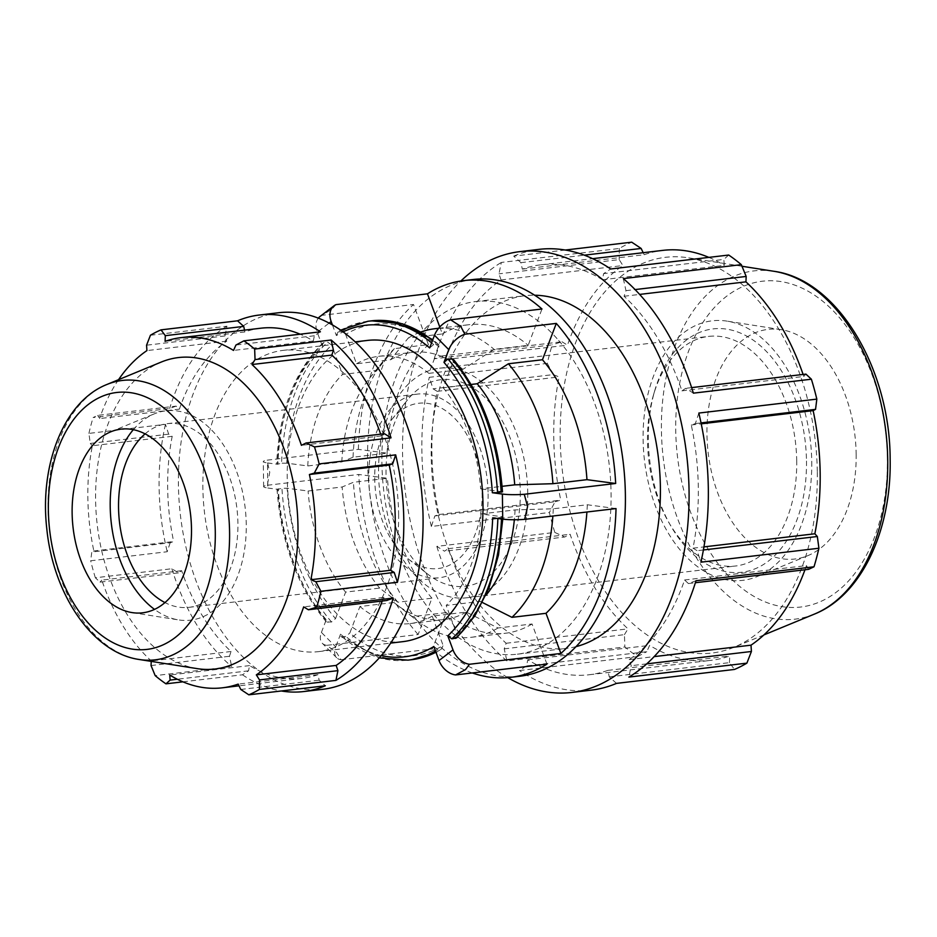 <?xml version="1.0" encoding="UTF-8"?>
<svg xmlns="http://www.w3.org/2000/svg" width="937" height="937" viewBox="0 0 937 937"><rect width="100%" height="100%" fill="white"/><g stroke="black" fill="none" stroke-linecap="round" stroke-linejoin="round"><path stroke-width="0.7" stroke-dasharray="4.68 3.51" d="M260.744 328.219A176.297 112.686 -96.7 0 0 244.897 331.932L244.522 330.129M320.395 331.803L314.352 335.762L313.333 340.998A176.297 112.686 -96.7 0 0 300.145 334.193M176.097 406.108L169.632 408.509L93.114 417.562L97.694 415.372L176.097 406.108L179.389 409.141L99.58 418.581L97.694 415.372M150.435 335.247L226.953 326.205L224.974 335.938L226.742 341.162A176.297 112.686 -96.7 0 0 179.389 409.141M226.953 326.205A189.567 121.166 -96.7 0 0 169.632 408.509M384.463 433.726L381.242 435.904A176.297 112.686 -96.7 0 0 380.656 434.171M170.183 542.746L167.219 551.729L90.69 560.771L91.779 552.022L170.183 542.746L173.661 541.516L93.852 550.956L91.779 552.022M168.672 434.147L90.268 443.424L88.91 433.398L165.439 424.344L168.672 434.147L172.197 436.314A176.297 112.686 -96.7 0 0 173.661 541.516M165.439 424.344A189.567 121.166 -96.7 0 0 167.219 551.729M178.428 572.87L100.025 582.135L95.351 577.778L171.869 568.736L178.428 572.87L181.649 570.692A176.297 112.686 -96.7 0 0 231.076 651.496L229.448 656.275L231.708 666.57L155.191 675.624M171.869 568.736A189.567 121.166 -96.7 0 0 231.708 666.57M382.237 601.027A176.297 112.686 -96.7 0 0 383.491 597.443L386.782 600.488M182.926 681.831L242.484 674.792L248.528 670.833L249.558 665.598A176.297 112.686 -96.7 0 0 302.136 678.376A176.297 112.686 -96.7 0 0 317.983 674.663L319.166 680.192L325.338 685.779M242.484 674.792A189.567 121.166 -96.7 0 0 281.299 690.979M248.528 670.833L177.327 679.243M249.558 665.598L169.738 675.027M317.983 674.663L238.174 684.104M240.762 689.456L319.166 680.192M383.491 597.443L303.682 606.883M381.242 435.904L301.421 445.333M616.487 683.389L609.261 676.865L607.879 670.388A206.398 131.93 83.3 0 1 589.326 674.734A206.398 131.93 83.3 0 1 527.765 659.777L526.571 665.902L519.496 670.541L637.5 656.591A221.94 141.862 83.3 0 1 624.885 646.963L506.882 660.913L504.223 648.861L506.132 643.262A206.398 131.93 83.3 0 1 448.261 548.672L444.489 551.214L436.818 546.376L554.821 532.427A221.94 141.862 83.3 0 1 549.375 512.516L431.371 526.465L434.85 515.947L438.914 514.507A206.398 131.93 83.3 0 1 437.192 391.338L433.07 388.808L429.287 377.33L547.29 363.38A221.94 141.862 83.3 0 1 552.198 344.851L434.194 358.801L441.772 355.978L445.625 359.539A206.398 131.93 83.3 0 1 501.049 279.952L498.988 273.827L501.318 262.442L619.322 248.481A221.94 141.862 83.3 0 1 631.714 242.179M431.371 526.465A221.94 141.862 83.3 0 1 429.287 377.33M506.882 660.913A221.94 141.862 83.3 0 1 436.818 546.376M591.153 690.159A221.94 141.862 83.3 0 1 519.496 670.541M696.004 580.729L688.426 583.54L684.572 579.991A206.398 131.93 83.3 0 1 629.149 659.578L631.21 665.692L628.879 677.088M698.826 413.065L695.348 423.571L691.283 425.023A206.398 131.93 83.3 0 1 693.005 548.18L697.128 550.71L700.911 562.188M623.316 278.605L625.975 290.657L624.065 296.256A206.398 131.93 83.3 0 1 681.937 390.858L685.708 388.316L693.38 393.153M565.257 250.038L513.71 256.129L520.937 262.665L522.319 269.13A206.398 131.93 83.3 0 1 540.872 264.796A206.398 131.93 83.3 0 1 602.432 279.753L603.627 273.627L610.701 268.989M513.71 256.129A221.94 141.862 83.3 0 1 539.044 249.359M434.194 358.801A221.94 141.862 83.3 0 1 501.318 262.442M507.76 677.627A221.94 141.862 83.3 0 1 404.913 488.704A221.94 141.862 83.3 0 1 460.875 281.006M520.937 262.665L584.301 255.169M522.319 269.13L644.176 254.723A206.398 131.93 83.3 0 1 662.728 250.39M643.192 252.697L644.176 254.723M602.432 279.753L724.289 265.347L723.832 259.408L603.627 273.627M708.852 257.382A206.398 131.93 83.3 0 1 724.289 265.347M728.705 255.04L723.832 259.408M625.975 290.657L635.075 289.58M624.065 296.256L639.631 294.417M681.937 390.858L803.794 376.451L805.914 374.109M803.103 374.437A206.398 131.93 83.3 0 1 803.794 376.451M691.623 387.613L685.708 388.316M695.348 423.571L701.04 422.903M691.283 425.023L701.239 423.84M693.005 548.18L703.945 546.892M703.406 549.972L697.128 550.71M688.426 583.54L695.383 582.72M684.572 579.991L806.429 565.585A206.398 131.93 83.3 0 1 804.965 569.766M808.631 569.333L806.429 565.585M629.149 659.578L654.178 656.614M646.729 663.864L631.21 665.692M267.478 462.937L277.516 464.26A166.915 106.689 83.3 0 1 322.422 346.233L322.867 343.071L324.003 342.555L327.634 342.134L331.71 345.144A166.915 106.689 -96.7 0 0 286.792 463.171L307.758 465.947L341.806 461.918L353.05 457.209L387.098 453.18L358.379 449.373L266.975 460.184L269.751 472.353L267.326 485.261A17.756 2.19 -0.8 0 0 263.637 486.654A17.756 2.19 -0.8 0 0 267.83 488.013L267.478 462.937A17.756 2.19 179.2 0 1 263.285 461.578A17.756 2.19 179.2 0 1 266.975 460.184M324.003 342.555A170.616 109.055 -96.7 0 0 277.949 463.616L277.516 464.26L281.58 463.183A170.616 109.055 83.3 0 1 327.634 342.134M286.792 463.171L281.58 463.183M267.326 485.261L358.73 474.462L387.45 478.268L353.401 482.286L342.157 486.994L308.109 491.023L287.144 488.247A166.915 106.689 -96.7 0 0 335.528 618.631L331.546 622.004L326.381 621.945L326.24 619.732A166.915 106.689 83.3 0 1 277.867 489.348L281.932 488.259L287.144 488.247M267.83 488.013L277.867 489.348L278.301 488.692A170.616 109.055 -96.7 0 0 327.915 622.426M335.528 618.631L345.612 592.114L379.672 588.085L397.897 602.222L431.945 598.193L418.125 634.536L326.72 645.335L336.606 652.539L341.021 659.753A17.756 10.576 -44.8 0 1 336.664 657.751A17.756 10.576 -44.8 0 1 335.715 646.846L321.414 632.428A17.756 10.576 135.2 0 0 322.363 643.332A17.756 10.576 135.2 0 0 326.72 645.335M321.414 632.428L326.24 619.732M341.021 659.753L432.425 648.943L446.246 612.611L412.198 616.628L393.973 602.503L359.913 606.532L349.829 633.049A166.915 106.689 -96.7 0 0 443.107 645.417L441.526 649.095L437.895 649.528L433.831 646.507M381.347 655.595A166.915 106.689 83.3 0 1 340.541 634.15L340.822 636.492L342.216 636.844L345.847 636.41L349.829 633.049M340.541 634.15L335.715 646.846M435.998 652.351L441.526 649.095A170.616 109.055 83.3 0 1 435.951 652.234M546.95 664.122L532.052 623.983L498.004 628.001L466.298 612.084L432.238 616.113L443.107 645.417M456.624 637.91L457.069 634.747L446.199 605.443L480.248 601.425L482.52 602.561M616.031 508.568L587.312 504.762L553.263 508.779L515.057 509.915L481.009 513.944L501.974 516.72L501.541 517.376L492.686 517.821M457.069 634.747A166.915 106.689 -96.7 0 0 501.974 516.72L501.541 517.376A170.616 109.055 83.3 0 1 501.482 518.981M429.661 347.932L433.644 344.57L438.668 344.488L438.949 346.842L428.853 373.359L462.901 369.33L494.115 349.36L528.163 345.331L541.984 308.999M471.124 384.463L443.154 387.777L453.25 361.249L453.11 359.047M336.055 304.619L331.815 309.257L322.105 315.289L413.51 304.49L428.408 344.629L394.36 348.658L376.627 370.42L342.579 374.437L331.71 345.144M322.422 346.233L317.221 332.213L329.11 323.113M322.105 315.289A17.756 12.767 52.6 0 0 319.997 316.507M318.322 318.158A17.756 12.767 52.6 0 0 317.221 332.213M332.436 324.952L336.371 335.575A166.915 106.689 83.3 0 1 343.083 331.897M439.769 326.99L442.358 333.959L408.309 337.988L390.577 359.749L356.528 363.779L345.659 334.474L341.595 331.464L337.109 332.178L340.611 330.14M367.901 321.274A170.616 109.055 -96.7 0 0 337.964 331.897L336.371 335.575M519.941 676.233A199.745 127.666 83.3 0 1 367.667 448.284A199.745 127.666 83.3 0 1 473.044 279.519M558.663 340.471A177.55 113.482 83.3 0 1 611.076 493.061A177.55 113.482 83.3 0 1 517.329 654.19A177.55 113.482 83.3 0 1 383.783 491.199A177.55 113.482 83.3 0 1 475.645 301.55A177.55 113.482 83.3 0 1 558.663 340.471M358.379 449.373A199.745 127.666 83.3 0 1 413.51 304.49M472.283 672.953A199.745 127.666 83.3 0 1 432.425 648.943M418.125 634.536A199.745 127.666 83.3 0 1 358.73 474.462M587.312 504.762A155.355 99.299 83.3 0 1 586.913 512M532.052 623.983A155.355 99.299 83.3 0 1 505.441 633.248A155.355 99.299 83.3 0 1 446.246 612.611M431.945 598.193A155.355 99.299 83.3 0 1 387.45 478.268M387.098 453.18A155.355 99.299 83.3 0 1 428.408 344.629M442.358 333.959A155.355 99.299 83.3 0 1 468.968 324.694A155.355 99.299 83.3 0 1 528.163 345.331M553.263 508.779A155.355 99.299 83.3 0 1 552.865 516.029M498.004 628.001A155.355 99.299 83.3 0 1 471.393 637.277A155.355 99.299 83.3 0 1 415.887 619.638A155.355 99.299 83.3 0 1 412.198 616.628M397.897 602.222A155.355 99.299 83.3 0 1 353.401 482.286M353.05 457.209A155.355 99.299 83.3 0 1 385.048 358.812A155.355 99.299 83.3 0 1 394.36 348.658M402.91 641.646A151.653 96.933 83.3 0 1 288.842 502.419A151.653 96.933 83.3 0 1 367.304 340.436M515.057 509.915A134.553 86.005 83.3 0 1 514.343 519.754M485.987 595.218A134.553 86.005 83.3 0 1 480.248 601.425M466.298 612.084A134.553 86.005 83.3 0 1 444.232 619.533A134.553 86.005 83.3 0 1 396.152 604.26A134.553 86.005 83.3 0 1 393.973 602.503M379.672 588.085A134.553 86.005 83.3 0 1 342.157 486.994M341.806 461.918A134.553 86.005 83.3 0 1 369.447 378.372A134.553 86.005 83.3 0 1 376.627 370.42M443.154 387.777A134.553 86.005 83.3 0 1 480.658 488.868L502.091 486.326M481.009 513.944A134.553 86.005 83.3 0 1 446.199 605.443M432.238 616.113A134.553 86.005 83.3 0 1 410.183 623.562A134.553 86.005 83.3 0 1 359.913 606.532M345.612 592.114A134.553 86.005 83.3 0 1 308.109 491.023M307.758 465.947A134.553 86.005 83.3 0 1 342.579 374.437M501.19 492.288L501.623 491.644L480.658 488.868M408.309 337.988A155.355 99.299 83.3 0 1 421.1 331.932M438.551 328.395A155.355 99.299 83.3 0 1 494.115 349.36M197.32 668.643A156.795 100.224 83.3 0 1 97.261 525.071A156.795 100.224 83.3 0 1 161.082 362.127M817.31 472.189A199.218 127.338 83.3 0 1 734.104 647.233A199.218 127.338 83.3 0 1 562.282 470.093A199.218 127.338 83.3 0 1 688.063 257.78A199.218 127.338 83.3 0 1 817.31 472.189M856.16 454.058A115.591 73.882 83.3 0 1 807.881 555.629A115.591 73.882 83.3 0 1 708.185 452.852A115.591 73.882 83.3 0 1 781.165 329.66A115.591 73.882 83.3 0 1 856.16 454.058M356.528 363.779A134.553 86.005 83.3 0 1 378.595 356.329A134.553 86.005 83.3 0 1 428.853 373.359M278.488 312.759A189.567 121.166 -96.7 0 0 180.419 515.245A189.567 121.166 -96.7 0 0 323.007 689.269M398.623 513.991A151.653 96.933 83.3 0 1 318.557 651.625A151.653 96.933 83.3 0 1 204.477 512.398A151.653 96.933 83.3 0 1 282.939 350.403A151.653 96.933 83.3 0 1 398.623 513.991M224.974 335.938L146.57 345.203M226.742 341.162L146.922 350.602M172.197 436.314L92.376 445.743A176.297 112.686 -96.7 0 0 93.852 550.956M90.268 443.424L92.376 445.743M181.649 570.692L101.828 580.132A176.297 112.686 -96.7 0 0 151.255 660.936L151.232 661.393M100.025 582.135L101.828 580.132M151.044 665.551L229.448 656.275M95.351 577.778A189.567 121.166 83.3 0 1 90.69 560.771M88.91 433.398A189.567 121.166 83.3 0 1 93.114 417.562M314.352 335.762L235.948 345.027M231.076 651.496L151.255 660.936M118.542 379.684A176.297 112.686 -96.7 0 0 99.58 418.581M244.897 331.932L165.088 341.361M313.333 340.998L233.512 350.426M806.488 461.051A122.524 78.321 83.3 0 1 757.998 567.517A122.524 78.321 83.3 0 1 670.775 525.88A122.524 78.321 83.3 0 1 654.776 390.553A122.524 78.321 83.3 0 1 742.561 334.005A122.524 78.321 83.3 0 1 806.488 461.051M796.719 461.086A115.591 73.882 -96.7 0 0 708.548 336.406A115.591 73.882 -96.7 0 0 653.593 394.571A115.591 73.882 -96.7 0 0 668.678 522.237A115.591 73.882 -96.7 0 0 735.686 565.995A115.591 73.882 -96.7 0 0 796.719 461.086M811.747 461.754A130.665 83.522 83.3 0 1 757.166 576.56A130.665 83.522 83.3 0 1 644.48 460.383A130.665 83.522 83.3 0 1 726.971 321.122A130.665 83.522 83.3 0 1 811.747 461.754M527.754 492.885A115.591 73.882 83.3 0 1 466.72 597.783A115.591 73.882 83.3 0 1 379.778 491.667A115.591 73.882 83.3 0 1 439.582 368.206A115.591 73.882 83.3 0 1 527.754 492.885M576.126 646.6A177.55 113.482 83.3 0 1 566.639 648.369A177.55 113.482 83.3 0 1 433.093 485.366A177.55 113.482 83.3 0 1 524.954 295.729A177.55 113.482 83.3 0 1 534.582 295.225M609.261 676.865L729.466 662.646L734.491 669.44M729.466 662.646L729.736 655.982A206.398 131.93 83.3 0 1 711.195 660.327A206.398 131.93 83.3 0 1 649.634 645.37L646.776 651.695L526.571 665.902M637.5 656.591L646.776 651.695M504.223 648.861L624.429 634.654L624.885 646.963M624.429 634.654L627.989 628.856A206.398 131.93 83.3 0 1 570.118 534.266L564.706 537.006L444.489 551.214M554.821 532.427L564.706 537.006M434.85 515.947L555.055 501.74L549.375 512.516M555.055 501.74L560.771 500.1A206.398 131.93 83.3 0 1 559.061 376.932L553.275 374.601L433.07 388.808M547.29 363.38L553.275 374.601M441.772 355.978L561.977 341.771L552.198 344.851M561.977 341.771L567.482 345.132A206.398 131.93 83.3 0 1 622.918 265.546L619.193 259.619L498.988 273.827M619.322 248.481L619.193 259.619M501.049 279.952L622.918 265.546M445.625 359.539L567.482 345.132M437.192 391.338L559.061 376.932M438.914 514.507L560.771 500.1M448.261 548.672L570.118 534.266M506.132 643.262L627.989 628.856M527.765 659.777L649.634 645.37M607.879 670.388L729.736 655.982M520.293 491.89A104.03 66.492 83.3 0 1 428.197 574.498A104.03 66.492 83.3 0 1 407.548 399.841A104.03 66.492 83.3 0 1 479.393 392.521A104.03 66.492 83.3 0 1 520.293 491.89M482.145 493.038A83.229 53.198 83.3 0 1 408.473 559.12A83.229 53.198 83.3 0 1 391.947 419.389A83.229 53.198 83.3 0 1 449.432 413.533A83.229 53.198 83.3 0 1 482.145 493.038M488.118 493.834A92.47 59.113 83.3 0 1 439.289 577.754A92.47 59.113 83.3 0 1 369.74 492.862A92.47 59.113 83.3 0 1 417.586 394.09A92.47 59.113 83.3 0 1 488.118 493.834M145.048 433.89A92.47 59.113 83.3 0 1 167.372 423.665A92.47 59.113 83.3 0 1 237.904 523.408A92.47 59.113 83.3 0 1 189.075 607.328A92.47 59.113 83.3 0 1 164.994 602.596M133.3 429.696A105.389 67.359 83.3 0 1 154.23 413.885A105.389 67.359 83.3 0 1 246.244 524.509A105.389 67.359 83.3 0 1 178.58 619.907A105.389 67.359 83.3 0 1 154.546 609.413M390.577 359.749A134.553 86.005 83.3 0 1 412.643 352.3A134.553 86.005 83.3 0 1 462.901 369.33M497.887 518.512A170.616 109.055 -96.7 0 0 497.91 517.798M342.216 636.844A170.616 109.055 -96.7 0 0 407.958 660.14M435.482 650.957A170.616 109.055 -96.7 0 0 437.895 649.528M411.589 659.707A170.616 109.055 83.3 0 1 345.847 636.41M331.546 622.004A170.616 109.055 83.3 0 1 281.932 488.259M501.623 491.644A166.915 106.689 -96.7 0 0 453.25 361.249M106.783 384.533A140.655 89.905 -96.7 0 0 49.52 530.717A140.655 89.905 -96.7 0 0 139.285 659.507M814.487 614.063A175.336 112.065 83.3 0 1 663.267 458.158A175.336 112.065 83.3 0 1 773.974 271.297M887.421 458.205A164.022 104.839 -96.7 0 0 726.667 296.209A164.022 104.839 -96.7 0 0 730.602 578.106A164.022 104.839 -96.7 0 0 887.421 458.205M438.949 346.842A166.915 106.689 -96.7 0 0 345.659 334.474M341.595 331.464A170.616 109.055 83.3 0 1 371.532 320.841M432.578 340.283A170.616 109.055 83.3 0 1 437.274 344.148M433.644 344.57A170.616 109.055 -96.7 0 0 431.594 342.848M302.136 678.376L239.017 685.837M540.872 264.796L592.652 258.671M263.637 486.654L263.285 461.578M336.664 657.751L322.363 643.332M471.393 637.277L505.441 633.248M396.152 604.26L415.887 619.638M369.447 378.372L385.048 358.812M340.822 636.492L379.356 657.879M276.989 489.067C281.041 542.664 297.498 586.96 326.381 621.945M322.855 343.071C294.569 370.841 279.167 411.132 276.638 463.979M410.183 623.562L444.232 619.533M502.771 519.157L502.853 517.013M438.645 328.278L468.968 324.694M741.987 266.26L688.063 257.78M763.901 634.935L734.104 647.233M438.668 344.488L432.789 339.709M668.678 522.237L670.775 525.88M653.593 394.571L654.776 390.553M466.72 597.783L735.686 565.995M439.582 368.206L708.548 336.406M589.326 674.734L711.195 660.327M408.473 559.12L428.197 574.498M391.947 419.389L407.548 399.841M189.075 607.328L439.289 577.754M167.372 423.665L417.586 394.09M132.129 612.599L178.58 619.907M110.753 431.816L154.23 413.885M318.557 651.625L390.752 643.087M282.939 350.403L355.146 341.876M378.595 356.329L412.643 352.3M517.329 654.19L566.639 648.369M475.645 301.55L524.954 295.729M781.165 329.66L726.971 321.122M807.881 555.629L757.166 576.56"/><path stroke-width="1.41" d="M243.725 326.404L237.541 320.817L161.023 329.859L165.31 335.669L243.725 326.404L244.522 330.129M300.145 334.193A176.297 112.686 -96.7 0 0 260.744 328.219L180.935 337.648A176.297 112.686 -96.7 0 0 165.088 341.361L165.31 335.669M180.935 337.648A176.297 112.686 -96.7 0 1 233.512 350.426L235.948 345.027L243.878 340.845L320.395 331.803A189.567 121.166 -96.7 0 0 259.186 315.043A189.567 121.166 -96.7 0 0 237.541 320.817M391.022 437.86L384.463 433.726L306.059 442.99L314.492 446.902L391.022 437.86A189.567 121.166 -96.7 0 0 331.171 340.014L254.653 349.068L255.04 359.585L333.443 350.309L331.171 340.014M380.656 434.171A176.297 112.686 -96.7 0 0 331.815 355.1L333.443 350.309M394.219 572.437L315.816 581.713L320.922 591.294L397.452 582.24L394.219 572.437L390.694 570.282A176.297 112.686 -96.7 0 0 389.218 465.08L392.697 463.838L395.672 454.867L319.154 463.909L314.293 473.115L392.697 463.838M397.452 582.24A189.567 121.166 -96.7 0 0 395.672 454.867M337.917 670.658L259.514 679.922L259.408 689.433L335.926 680.391L337.917 670.658L336.149 665.422A176.297 112.686 -96.7 0 0 382.237 601.027M335.926 680.391A189.567 121.166 -96.7 0 0 393.259 598.075L316.729 607.129L308.378 609.753L386.782 600.488L393.259 598.075M281.299 690.979A189.567 121.166 -96.7 0 0 303.693 691.553A189.567 121.166 -96.7 0 0 325.338 685.779L248.82 694.821L240.762 689.456L238.174 684.104A176.297 112.686 -96.7 0 1 222.327 687.817A176.297 112.686 -96.7 0 1 169.738 675.027L170.124 680.098L165.966 683.834L182.926 681.831M177.327 679.243L170.124 680.098M336.149 665.422L256.328 674.863A176.297 112.686 -96.7 0 0 303.682 606.883L308.378 609.753M259.514 679.922L256.328 674.863M390.694 570.282L310.873 579.722A176.297 112.686 -96.7 0 0 315.406 527.812A176.297 112.686 -96.7 0 0 309.409 474.509L314.293 473.115M315.816 581.713L310.873 579.722M389.218 465.08L309.409 474.509M306.059 442.99L301.421 445.333A176.297 112.686 -96.7 0 0 251.994 364.528L255.04 359.585M331.815 355.1L251.994 364.528M460.875 281.006A221.94 141.862 83.3 0 1 519.742 251.643L539.044 249.359A221.94 141.862 83.3 0 1 610.701 268.989L728.705 255.04A221.94 141.862 83.3 0 1 741.319 264.656L623.316 278.605A221.94 141.862 83.3 0 1 693.38 393.153L811.383 379.204A221.94 141.862 83.3 0 1 816.83 399.115L698.826 413.065A221.94 141.862 83.3 0 1 700.911 562.188L818.915 548.239A221.94 141.862 83.3 0 1 814.007 566.78L696.004 580.729A221.94 141.862 83.3 0 1 628.879 677.088L746.883 663.138A221.94 141.862 83.3 0 1 734.491 669.44L616.487 683.389A221.94 141.862 83.3 0 1 591.153 690.159L571.851 692.443A221.94 141.862 83.3 0 1 548.871 692.256A221.94 141.862 83.3 0 1 507.76 677.627M584.301 255.169L641.142 248.457L631.714 242.179L565.257 250.038M519.742 251.643A221.94 141.862 83.3 0 1 681.609 564.472A221.94 141.862 83.3 0 1 571.851 692.443M641.142 248.457L643.192 252.697M592.652 258.671L662.728 250.39A206.398 131.93 83.3 0 1 708.852 257.382M635.075 289.58L746.18 276.45L741.319 264.656M639.631 294.417L745.934 281.85A206.398 131.93 83.3 0 1 803.103 374.437M746.18 276.45L745.934 281.85M811.383 379.204L805.914 374.109L691.623 387.613M701.04 422.903L815.553 409.364L816.83 399.115M701.239 423.84L813.14 410.617A206.398 131.93 83.3 0 1 820.168 473.009A206.398 131.93 83.3 0 1 814.862 533.774L817.333 536.503L703.406 549.972M815.553 409.364L813.14 410.617M703.945 546.892L814.862 533.774M818.915 548.239L817.333 536.503M695.383 582.72L808.631 569.333L814.007 566.78M654.178 656.614L751.005 645.171L751.415 651.484L646.729 663.864M804.965 569.766A206.398 131.93 83.3 0 1 751.005 645.171M746.883 663.138L751.415 651.484M472.283 672.953A199.745 127.666 83.3 0 0 510.653 677.334A199.745 127.666 83.3 0 0 546.95 664.122L455.546 674.933L465.513 669.615L469.496 664.263A17.756 12.767 -127.4 0 1 452.993 649.868L439.031 660.538A17.756 12.767 52.6 0 0 455.546 674.933M439.031 660.538L433.831 646.507A166.915 106.689 83.3 0 1 381.347 655.595M469.496 664.263L560.9 653.452L546.002 613.313L511.953 617.342L482.52 602.561M343.083 331.897A166.915 106.689 83.3 0 1 429.661 347.932L434.499 335.235L448.8 349.653L443.962 362.35A166.915 106.689 83.3 0 1 492.347 492.733L502.384 494.068L502.724 519.145L492.686 517.821A166.915 106.689 83.3 0 1 447.781 635.848L451.845 638.858L456.624 637.91L474.907 615.855L489.079 587.78L498.496 555.02L502.771 519.157M447.781 635.848L452.993 649.868M560.9 653.452A199.745 127.666 83.3 0 0 616.031 508.568L524.626 519.367L527.578 506.53L524.275 494.291L615.679 483.48A199.745 127.666 83.3 0 0 556.297 323.406L464.881 334.216L460.723 326.345L450.58 319.798L541.984 308.999A199.745 127.666 83.3 0 0 463.756 280.608L473.044 279.519A199.745 127.666 83.3 0 1 623.281 462.89A199.745 127.666 83.3 0 1 519.941 676.233L510.653 677.334M502.724 519.145A17.756 2.19 -0.8 0 0 524.626 519.367M450.58 319.798A17.756 10.576 135.2 0 0 434.499 335.235M448.8 349.653A17.756 10.576 -44.8 0 1 464.881 334.216M502.501 491.925C498.449 438.317 481.993 394.02 453.11 359.035L447.945 358.988L443.962 362.35M556.297 323.406L542.464 359.749L508.416 363.767L477.202 383.748L471.124 384.463M329.11 323.113L331.171 321.543A17.756 12.767 -127.4 0 1 333.947 305.837L319.997 316.507A17.756 12.767 52.6 0 0 318.322 318.158M333.947 305.837A17.756 12.767 -127.4 0 1 336.055 304.619L427.459 293.82L439.769 326.99M331.171 321.543L332.436 324.952M427.459 293.82A199.745 127.666 83.3 0 1 463.756 280.608M586.913 512A155.355 99.299 83.3 0 1 546.002 613.313M542.464 359.749A155.355 99.299 83.3 0 1 586.96 479.674L615.679 483.48M508.416 363.767A155.355 99.299 83.3 0 1 552.912 483.703L586.96 479.674M552.865 516.029A155.355 99.299 83.3 0 1 511.953 617.342M355.146 341.876L367.304 340.436A151.653 96.933 83.3 0 1 439.207 374.847A151.653 96.933 83.3 0 1 482.977 504.012A151.653 96.933 83.3 0 1 402.91 641.646L390.752 643.087M477.202 383.748A134.553 86.005 83.3 0 1 514.718 484.839L552.912 483.703M514.343 519.754A134.553 86.005 83.3 0 1 485.987 595.218M492.347 492.733L497.559 492.721L501.623 491.644M502.091 486.326L514.718 484.839M524.275 494.291A17.756 2.19 179.2 0 1 502.384 494.068M421.1 331.932A155.355 99.299 83.3 0 1 434.92 328.711A155.355 99.299 83.3 0 1 438.551 328.395M191.488 528.89A92.47 59.113 83.3 0 1 132.129 612.599A92.47 59.113 83.3 0 1 73.109 527.929A92.47 59.113 83.3 0 1 110.753 431.816A92.47 59.113 83.3 0 1 191.488 528.89M106.783 384.533L161.082 362.127A156.795 100.224 83.3 0 1 297.978 526.711A156.795 100.224 83.3 0 1 197.32 668.643L139.285 659.507A140.655 89.905 -96.7 0 0 229.577 532.193A140.655 89.905 -96.7 0 0 106.783 384.533C63.739 401.598 39.389 465.15 46.803 528.831C53.245 594.128 92.365 652.855 139.285 659.507M303.693 691.553L323.007 689.269A189.567 121.166 -96.7 0 0 414.974 452.583A189.567 121.166 -96.7 0 0 298.118 312.911A189.567 121.166 -96.7 0 0 278.488 312.759L259.186 315.043M118.542 379.684A176.297 112.686 -96.7 0 1 146.922 350.602L146.57 345.203L150.435 335.247A189.567 121.166 83.3 0 1 161.023 329.859M165.966 683.834A189.567 121.166 83.3 0 1 155.191 675.624L151.044 665.551L151.232 661.393M320.922 591.294A189.567 121.166 83.3 0 1 316.729 607.129M259.408 689.433A189.567 121.166 83.3 0 1 248.82 694.821M243.878 340.845A189.567 121.166 83.3 0 1 254.653 349.068M314.492 446.902A189.567 121.166 83.3 0 1 319.154 463.909M534.582 295.225A177.55 113.482 83.3 0 1 660.386 487.228A177.55 113.482 83.3 0 1 576.126 646.6M164.994 602.596A92.47 59.113 83.3 0 1 119.526 522.436A92.47 59.113 83.3 0 1 145.048 433.89M154.546 609.413A105.389 67.359 83.3 0 1 133.3 429.696M451.845 638.858A170.616 109.055 -96.7 0 0 497.887 518.512M379.356 657.879L407.958 660.14A170.616 109.055 -96.7 0 0 435.482 650.957M497.559 492.721A170.616 109.055 -96.7 0 0 447.945 358.988M501.482 518.981A170.616 109.055 83.3 0 1 455.476 638.425M435.951 652.234A170.616 109.055 83.3 0 1 411.589 659.707L407.958 660.14M451.575 358.555A170.616 109.055 83.3 0 1 501.19 492.288M215.287 532.052A129.353 82.679 83.3 0 1 91.627 626.607A129.353 82.679 83.3 0 1 88.523 404.304A129.353 82.679 83.3 0 1 215.287 532.052M887.726 459.997A175.336 112.065 83.3 0 1 814.487 614.063C861.642 595.241 891.637 530.166 890.15 459.083C890.033 368.862 837.737 279.8 773.974 271.297A175.336 112.065 83.3 0 1 887.726 459.997M432.789 339.709L402.699 323.851L371.532 320.841A170.616 109.055 83.3 0 1 432.578 340.283M431.594 342.848A170.616 109.055 -96.7 0 0 367.901 321.274L371.532 320.841M239.017 685.837L222.327 687.817M435.998 652.351L411.589 659.707M434.92 328.711L438.645 328.278M773.974 271.297L741.987 266.26M814.487 614.063L763.901 634.935M367.901 321.274L340.611 330.14"/></g></svg>
